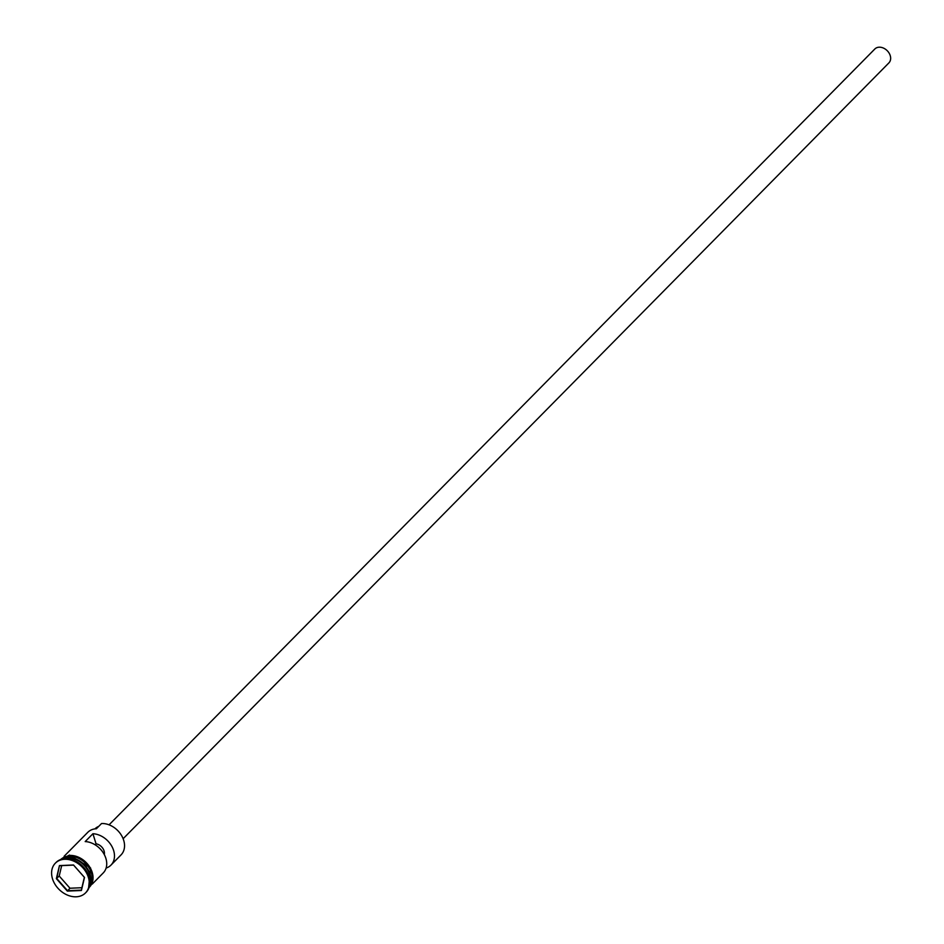 <?xml version="1.0" encoding="UTF-8"?>
<svg xmlns="http://www.w3.org/2000/svg" width="944" height="944" viewBox="0 0 944 944"><rect width="100%" height="100%" fill="white"/><g stroke="black" fill="none" stroke-linecap="round" stroke-linejoin="round"><path stroke-width="1.42" d="M106.106 868.067A19.765 15.01 -135.4 0 0 110.967 865.117L121.033 854.91A19.765 15.01 -135.4 0 0 121.269 835.039A19.765 15.01 -135.4 0 0 101.551 823.522L96.382 828.749A19.765 15.01 -135.4 0 0 87.733 832.372L64.098 856.314M109.067 824.832L874.828 49.005A9.888 7.505 44.6 0 1 879.159 47.2A9.888 7.505 44.6 0 1 889.012 52.958A9.888 7.505 44.6 0 1 888.894 62.894L123.133 838.72M89.656 885.307A19.765 15.01 -135.4 0 0 85.526 866.922A19.765 15.01 -135.4 0 0 67.59 857.919A19.765 15.01 -135.4 0 0 62.918 858.91M89.479 886.156A19.765 15.01 -135.4 0 0 86.447 867.217A19.765 15.01 -135.4 0 0 67.98 857.53A19.765 15.01 -135.4 0 0 62.068 859.099M85.821 892.587A21.181 16.083 -135.4 0 0 86.152 892.269A21.181 16.083 -135.4 0 0 86.4 870.982A21.181 16.083 -135.4 0 0 65.266 858.639A21.181 16.083 -135.4 0 0 56.003 862.509A21.181 16.083 -135.4 0 0 55.684 862.84M110.967 865.117A19.765 15.01 -135.4 0 0 111.628 845.954A19.765 15.01 -135.4 0 0 92.925 833.729L85.184 841.576A19.765 15.01 44.6 0 1 103.875 853.801A19.765 15.01 44.6 0 1 103.215 872.964L92.241 884.091M89.208 887.124A19.765 15.01 -135.4 0 0 88.76 867.383A19.765 15.01 -135.4 0 0 69.266 856.22A19.765 15.01 -135.4 0 0 61.1 859.382M76.24 896.8A21.181 16.083 -135.4 0 0 85.503 892.918A21.181 16.083 -135.4 0 0 85.751 871.631A21.181 16.083 -135.4 0 0 64.629 859.288A21.181 16.083 -135.4 0 0 55.354 863.17A21.181 16.083 -135.4 0 0 55.106 884.457A21.181 16.083 -135.4 0 0 76.24 896.8M95.096 844.786L96.052 843.818A8.472 6.431 44.6 0 1 104.3 854.568M92.925 833.729L96.052 843.818M59.448 865.589L73.514 864.987L84.5 877.436L81.408 890.499L67.343 891.101L56.357 878.652L59.448 865.589L56.758 878.51L67.531 890.711L81.326 890.121L84.358 877.318L73.585 865.105L59.791 865.707M94.943 828.879L95.061 828.761A17.086 12.968 44.6 0 1 98.695 826.413M61.679 865.624L59.212 876.02L69.986 888.233L67.343 891.101M69.986 888.233L81.892 887.714M59.212 876.02L56.357 878.652M67.933 857.907A19.482 14.797 -135.4 0 0 67.897 857.907A19.482 14.797 -135.4 0 1 90.589 880.304M69.88 855.441A19.907 15.116 44.6 0 1 89.892 867.3A19.907 15.116 44.6 0 1 89.173 887.384M89.102 887.454A19.907 15.116 -135.4 0 0 88.972 867.512A19.907 15.116 -135.4 0 0 69.231 856.102A19.907 15.116 -135.4 0 0 60.77 859.488M86.152 892.269L85.503 892.918M59.295 860.126L69.526 855.063L90.577 867.937L88.488 888.941M56.003 862.509L55.354 863.17"/></g></svg>
